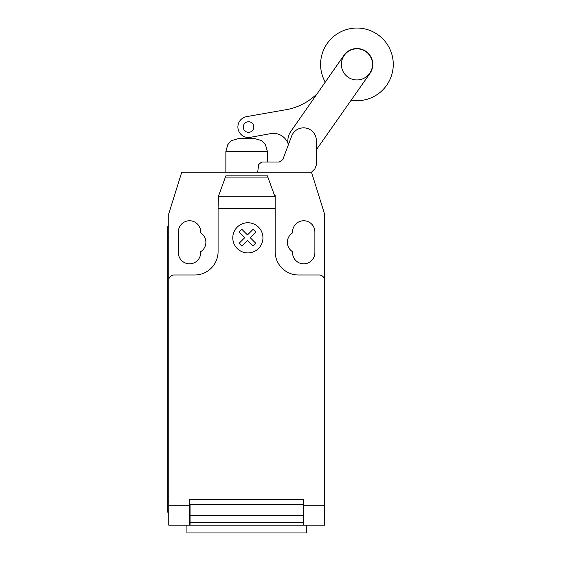 <?xml version="1.0" encoding="UTF-8"?>
<svg xmlns="http://www.w3.org/2000/svg" width="561" height="561" viewBox="0 0 561 561"><rect width="100%" height="100%" fill="white"/><g stroke="black" fill="none" stroke-linecap="round" stroke-linejoin="round"><path stroke-width="0.84" d="M341.361 64.382A15.568 15.568 0 0 0 356.936 79.95A15.568 15.568 0 0 0 372.504 64.382A15.568 15.568 0 0 0 356.936 48.814A15.568 15.568 0 0 0 341.361 64.382M257.688 172.227L258.642 164.632L261.559 162.052L279.273 162.052L282.779 159.626L288.396 144.696A15.715 15.715 0 0 1 290.64 131.723L343.928 55.357A15.827 15.827 0 0 1 365.954 51.374A15.827 15.827 0 0 1 369.944 73.407L316.649 149.359A15.715 15.715 0 0 1 316.348 149.801M279.273 162.052L282.779 159.626L291.622 136.141A12.777 12.777 0 0 1 316.348 141.204L316.348 164.955L314.896 168.833L311.502 172.227L324.482 213.748L324.482 505.798L303.718 505.798L303.718 525.166L324.482 525.166L324.482 505.798M351.109 100.244A36.332 36.332 0 0 0 393.268 64.382A36.332 36.332 0 0 0 356.936 28.05A36.332 36.332 0 0 0 325.24 82.144M248.537 132.333A5.287 5.287 0 0 1 243.25 127.045A5.287 5.287 0 0 1 248.537 121.758A5.287 5.287 0 0 1 253.824 127.045A5.287 5.287 0 0 1 248.537 132.333M288.305 144.324A15.575 15.575 0 0 0 270.437 133.672L250.339 137.326A10.519 10.519 0 0 1 238.067 128.869A10.519 10.519 0 0 1 246.574 116.625L287.281 109.486A58.484 58.484 0 0 0 317.288 93.54M267.387 162.052L267.387 151.456L225.866 151.456L225.866 172.227M225.866 151.456L227.787 144.675L230.48 141.54L231.861 140.523L238.839 138.49L254.414 138.49L261.391 140.523L265.465 144.675L267.387 151.456M186.925 525.166L186.925 532.95L306.32 532.95L306.32 525.166M324.482 510.692L324.482 523.224M218.439 196.252L225.866 175.859L267.387 175.859L275.171 197.248L275.171 208.489L218.082 208.489L218.439 196.252L274.806 196.252M267.835 177.087L225.417 177.087M225.866 175.859L267.387 175.859M275.171 197.248L275.171 195.579L274.567 195.579M275.171 208.489L275.171 251.637A23.359 23.359 0 0 0 298.529 274.995L319.293 274.995A5.189 5.189 0 0 1 324.482 280.184M311.502 172.227L181.75 172.227L168.77 213.748L168.77 280.184A5.189 5.189 0 0 1 173.959 274.995L194.723 274.995A23.359 23.359 0 0 0 218.082 251.637L218.082 208.489M168.77 280.184L168.77 505.798L189.534 505.798L189.534 499.732L303.718 499.732L303.718 505.798M303.199 506.997L303.718 506.997M303.199 515.496L303.199 504.402L190.053 504.402L190.053 522.431L303.199 522.431L303.199 515.496L190.053 515.496M189.534 506.997L190.053 506.997M190.053 522.431L190.053 525.166L303.199 525.166L303.199 522.431M168.77 505.798L168.77 525.166L189.534 525.166L189.534 505.798M189.534 525.166L190.053 525.166L189.534 525.166M303.199 525.166L303.718 525.166M167.732 501.807L167.732 237.107L168.77 237.107L168.77 501.807L167.732 501.807L167.732 512.186L168.77 512.186M168.77 226.721L167.732 226.721L167.732 237.107M218.685 195.579L218.082 195.579L218.082 197.248M292.562 232.864A11.157 11.157 0 0 0 292.562 251.721L292.562 252.674A11.157 11.157 0 0 0 303.718 263.831A11.157 11.157 0 0 0 314.875 252.674L314.875 231.91A11.157 11.157 0 0 0 303.718 220.754A11.157 11.157 0 0 0 292.562 231.91L292.562 232.864M200.691 251.721A11.157 11.157 0 0 0 200.691 232.864L200.691 231.91A11.157 11.157 0 0 0 189.534 220.754A11.157 11.157 0 0 0 178.37 231.91L178.37 252.674A11.157 11.157 0 0 0 189.534 263.831A11.157 11.157 0 0 0 200.691 252.674L200.691 251.721M255.837 243.327L253.102 246.069L247.457 240.424L241.812 246.069L239.07 243.327L244.715 237.682L239.07 232.03L241.812 229.295L247.457 234.94L253.102 229.295L255.837 232.03L250.199 237.682L255.837 243.327M262.941 237.836A15.077 15.077 0 0 0 240.318 224.779A15.077 15.077 0 0 0 240.318 250.893A15.077 15.077 0 0 0 262.941 237.836M303.718 504.402L303.199 504.402M303.199 509.591L303.718 509.591M190.053 504.402L189.534 504.402M190.053 509.591L189.534 509.591M189.534 524.128L190.053 524.128M303.199 510.629L303.718 510.629M303.718 524.128L303.199 524.128M189.534 510.629L190.053 510.629"/></g></svg>
